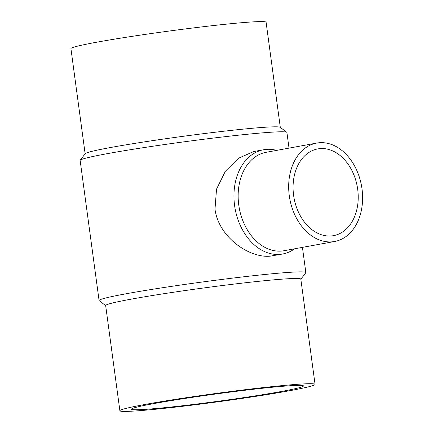 <?xml version="1.0" encoding="UTF-8"?>
<svg xmlns="http://www.w3.org/2000/svg" width="433" height="433" viewBox="0 0 433 433"><rect width="100%" height="100%" fill="white"/><g stroke="black" fill="none" stroke-linecap="round" stroke-linejoin="round"><path stroke-width="0.65" d="M315.062 384.369L300.832 279.133A98.475 4.265 172.3 0 0 269.57 280.221A98.475 4.265 172.3 0 0 163.928 293.698A98.475 4.265 172.3 0 0 105.657 305.525L119.887 410.76A98.475 4.265 172.3 0 0 151.149 409.672A98.475 4.265 172.3 0 0 256.791 396.195A98.475 4.265 172.3 0 0 315.062 384.369A98.475 4.265 172.3 0 0 283.799 385.457A98.475 4.265 172.3 0 0 178.152 398.928A98.475 4.265 172.3 0 0 119.887 410.76M300.843 279.225L305.774 272.774A104.321 4.519 172.3 0 0 305.844 272.563A104.321 4.519 172.3 0 0 272.725 273.716A104.321 4.519 172.3 0 0 160.811 287.994A104.321 4.519 172.3 0 0 99.081 300.518A104.321 4.519 172.3 0 0 99.206 300.702L105.668 305.617M289.017 148.124L286.906 132.482A104.321 4.519 172.3 0 0 286.781 132.298A104.321 4.519 172.3 0 0 253.787 133.635A104.321 4.519 172.3 0 0 143.929 147.588A104.321 4.519 172.3 0 0 80.213 160.226A104.321 4.519 172.3 0 0 80.143 160.437L99.081 300.518M282.625 254.003L270.349 256.136C249.825 258.393 218.541 237.511 214.995 209.079L216.532 189.129L225.322 171.322L238.54 158.213L253.706 151.555L263.594 149.748A52.988 38.624 79.7 0 0 234.832 207.158A52.988 38.624 79.7 0 0 280.2 254.339A52.988 38.624 79.7 0 0 282.625 254.003A52.988 38.624 79.7 0 0 294.629 248.791M286.781 132.298L280.211 127.307A98.475 4.265 172.3 0 0 249.067 128.563A98.475 4.265 172.3 0 0 145.364 141.737A98.475 4.265 172.3 0 0 85.22 153.666L80.213 160.226M280.313 127.383L266.1 22.24A98.475 4.265 172.3 0 0 234.838 23.328A98.475 4.265 172.3 0 0 129.191 36.805A98.475 4.265 172.3 0 0 70.925 48.631L85.139 153.775M316.658 143.079L266.127 152.302A50.017 36.459 79.7 0 0 238.978 206.498A50.017 36.459 79.7 0 0 281.802 251.032A50.017 36.459 79.7 0 0 284.091 250.718L334.622 241.495A50.017 36.459 79.7 0 0 361.772 187.3A50.017 36.459 79.7 0 0 318.948 142.766A50.017 36.459 79.7 0 0 316.658 143.079A50.017 36.459 79.7 0 0 289.509 197.275A50.017 36.459 79.7 0 0 332.338 241.809A50.017 36.459 79.7 0 0 334.622 241.495M276.665 150.381A52.988 38.624 79.7 0 0 266.014 149.412A52.988 38.624 79.7 0 0 263.594 149.748M280.562 391.627A86.784 3.756 -7.7 0 1 186.32 405.304A86.784 3.756 -7.7 0 1 131.475 409.19A86.784 3.756 -7.7 0 1 154.386 403.502A86.784 3.756 -7.7 0 1 248.629 389.824A86.784 3.756 -7.7 0 1 303.473 385.933A86.784 3.756 -7.7 0 1 280.562 391.627M331.543 235.925A44.079 32.129 -100.3 0 1 293.801 196.679A44.079 32.129 -100.3 0 1 317.725 148.925A44.079 32.129 -100.3 0 1 319.743 148.643A44.079 32.129 -100.3 0 1 357.485 187.89A44.079 32.129 -100.3 0 1 333.556 235.649A44.079 32.129 -100.3 0 1 331.543 235.925M305.844 272.563L302.434 247.367"/></g></svg>
